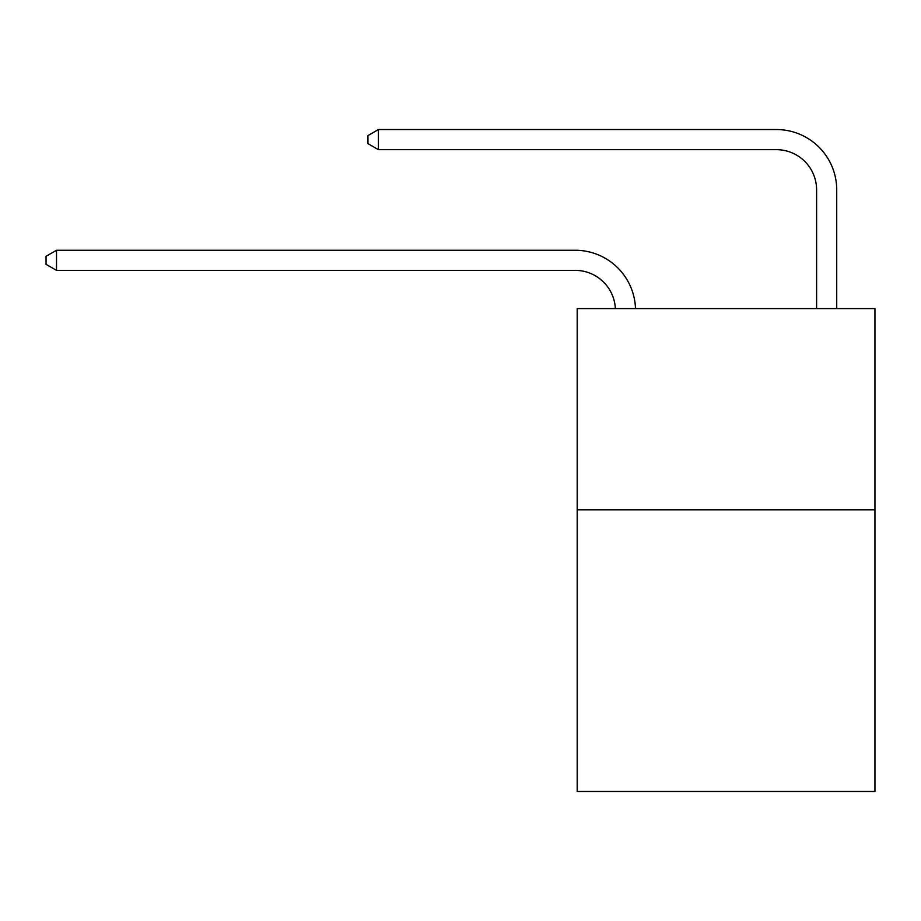 <?xml version="1.0" encoding="UTF-8"?>
<svg xmlns="http://www.w3.org/2000/svg" width="921" height="921" viewBox="0 0 921 921"><rect width="100%" height="100%" fill="white"/><g stroke="black" fill="none" stroke-linecap="round" stroke-linejoin="round"><path stroke-width="1.38" d="M874.95 509.797L874.95 791.461L577.191 791.461L577.191 308.604L874.95 308.604L874.95 509.797L577.191 509.797M615.366 308.604A40.236 40.236 0 0 0 575.176 270.371A40.236 40.236 0 0 1 615.366 308.604A40.236 40.236 0 0 0 575.176 270.371A40.236 40.236 0 0 1 615.366 308.604A40.236 40.236 0 0 0 575.176 270.371A40.236 40.236 0 0 1 615.366 308.604A40.236 40.236 0 0 0 575.176 270.371A40.236 40.236 0 0 1 615.366 308.604A40.236 40.236 0 0 0 575.176 270.371A40.236 40.236 0 0 1 615.366 308.604A40.236 40.236 0 0 0 575.176 270.371A40.236 40.236 0 0 1 615.366 308.604A40.236 40.236 0 0 0 575.176 270.371A40.236 40.236 0 0 1 615.366 308.604A40.236 40.236 0 0 0 575.176 270.371A40.236 40.236 0 0 1 615.366 308.604A40.236 40.236 0 0 0 575.176 270.371L56.515 270.371L46.05 264.339L46.05 256.291L56.515 250.259L575.176 250.259A60.36 60.36 0 0 1 635.502 308.604M816.605 308.604L816.605 189.899A40.236 40.236 0 0 0 776.368 149.663L378.416 149.663L367.951 143.63L367.951 135.583L378.416 129.539L776.368 129.539A60.36 60.36 0 0 1 836.729 189.899L836.729 308.604M56.515 250.259L575.176 250.259L56.515 250.259L575.176 250.259L56.515 250.259L575.176 250.259L56.515 250.259L575.176 250.259L56.515 250.259L575.176 250.259L56.515 250.259L575.176 250.259L56.515 250.259L575.176 250.259L56.515 250.259L575.176 250.259L56.515 250.259L56.515 270.371M816.605 189.899A40.236 40.236 0 0 0 776.368 149.663A40.236 40.236 0 0 1 816.605 189.899A40.236 40.236 0 0 0 776.368 149.663A40.236 40.236 0 0 1 816.605 189.899A40.236 40.236 0 0 0 776.368 149.663A40.236 40.236 0 0 1 816.605 189.899A40.236 40.236 0 0 0 776.368 149.663A40.236 40.236 0 0 1 816.605 189.899A40.236 40.236 0 0 0 776.368 149.663A40.236 40.236 0 0 1 816.605 189.899A40.236 40.236 0 0 0 776.368 149.663A40.236 40.236 0 0 1 816.605 189.899A40.236 40.236 0 0 0 776.368 149.663A40.236 40.236 0 0 1 816.605 189.899A40.236 40.236 0 0 0 776.368 149.663A40.236 40.236 0 0 1 816.605 189.899M378.416 129.539L776.368 129.539L378.416 129.539L776.368 129.539L378.416 129.539L776.368 129.539L378.416 129.539L776.368 129.539L378.416 129.539L776.368 129.539L378.416 129.539L776.368 129.539L378.416 129.539L776.368 129.539L378.416 129.539L776.368 129.539L378.416 129.539L378.416 149.663"/></g></svg>
